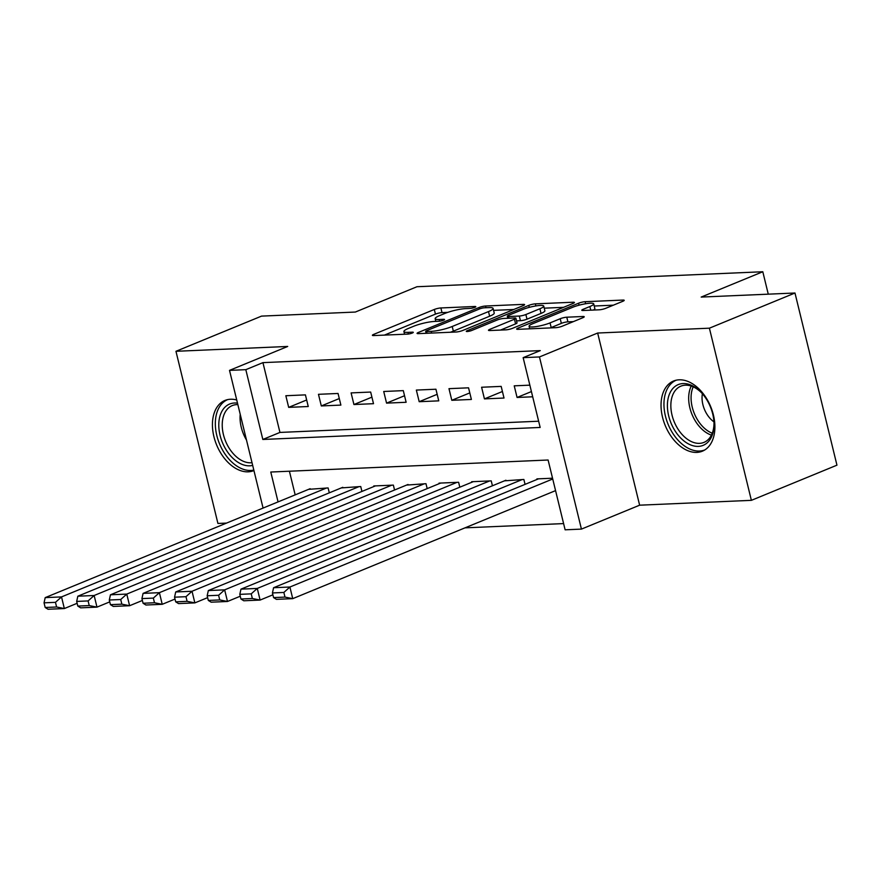 <?xml version="1.0" encoding="UTF-8"?>
<svg xmlns="http://www.w3.org/2000/svg" width="881" height="881" viewBox="0 0 881 881"><rect width="100%" height="100%" fill="white"/><g stroke="black" fill="none" stroke-linecap="round" stroke-linejoin="round"><path stroke-width="1.32" d="M474.793 307.348A3.337 0.584 -13.7 0 0 475.795 306.654A3.337 0.584 -13.7 0 0 474.903 306.478L440.874 307.954A4.768 0.826 -13.7 0 0 434.311 309.473L373.83 334.328A4.768 0.826 -13.7 0 0 372.388 335.32A4.768 0.826 -13.7 0 0 373.665 335.573L407.694 334.097A3.337 0.584 -13.7 0 0 412.286 333.04A3.337 0.584 -13.7 0 0 413.299 332.346A3.337 0.584 -13.7 0 0 412.396 332.17L408.002 332.357A15.274 2.654 -13.7 0 1 403.905 331.553A15.274 2.654 -13.7 0 1 408.498 328.382L413.541 326.311A15.274 2.654 -13.7 0 1 434.542 321.444L438.947 321.257A3.337 0.584 -13.7 0 0 443.539 320.188A3.337 0.584 -13.7 0 0 444.542 319.495A3.337 0.584 -13.7 0 0 443.65 319.318L439.245 319.517A15.274 2.654 -13.7 0 1 435.159 318.713A15.274 2.654 -13.7 0 1 439.751 315.541L444.795 313.471A15.274 2.654 -13.7 0 1 465.796 308.603L470.201 308.416A3.337 0.584 -13.7 0 0 474.793 307.348M679.119 379.81A37.927 24.602 -112.3 0 0 673.547 381.021A37.927 24.602 -112.3 0 0 663.701 421.36A37.927 24.602 -112.3 0 0 696.816 452.394A37.927 24.602 -112.3 0 0 702.388 451.182A37.927 24.602 -112.3 0 0 712.233 410.843A37.927 24.602 -112.3 0 0 679.119 379.81M236.736 399.996A37.927 24.602 -112.3 0 0 230.514 399.247A37.927 24.602 -112.3 0 0 224.941 400.448A37.927 24.602 -112.3 0 0 215.096 440.797A37.927 24.602 -112.3 0 0 248.211 471.831A37.927 24.602 -112.3 0 0 253.783 470.619A37.927 24.602 -112.3 0 0 253.937 470.553M599.245 309.804A4.768 0.826 -13.7 0 0 605.809 308.284L622.779 301.302A4.768 0.826 -13.7 0 0 624.211 300.311A4.768 0.826 -13.7 0 0 622.933 300.069L585.149 301.698A4.768 0.826 -13.7 0 0 578.586 303.218L518.105 328.084A4.768 0.826 -13.7 0 0 516.662 329.076A4.768 0.826 -13.7 0 0 517.94 329.329L555.735 327.688A4.768 0.826 -13.7 0 0 562.298 326.168L582.793 317.744A4.768 0.826 -13.7 0 0 584.224 316.753A4.768 0.826 -13.7 0 0 582.947 316.499L566.78 317.204A4.768 0.826 -13.7 0 0 560.217 318.724L550.052 322.898A12.774 2.214 -13.7 0 1 536.837 326.477A12.774 2.214 -13.7 0 1 529.074 326.289A12.774 2.214 -13.7 0 1 532.917 323.635L572.738 307.271A12.774 2.214 -13.7 0 1 585.942 303.692A12.774 2.214 -13.7 0 1 593.706 303.879A12.774 2.214 -13.7 0 1 589.863 306.533L583.233 309.264A4.768 0.826 -13.7 0 0 581.79 310.255A4.768 0.826 -13.7 0 0 583.068 310.497L599.245 309.804M794.981 293.01L836.95 465.168L751.372 500.342L709.403 328.184L794.981 293.01L701.177 297.073L762.803 271.744L416.955 286.732L355.34 312.05L261.536 316.114L175.958 351.299L287.702 346.453L229.512 370.372L245.821 369.668L262.934 362.631L540.262 350.616L523.149 357.653L539.458 356.948L581.427 529.107L565.117 529.811L548.103 460.014L270.775 472.029L278.066 501.917M709.403 328.184L597.659 333.029L539.458 356.948M523.182 305.619A4.768 0.826 -13.7 0 0 524.613 304.628A4.768 0.826 -13.7 0 0 523.336 304.374L485.552 306.015A4.768 0.826 -13.7 0 0 478.989 307.535L418.508 332.401A4.768 0.826 -13.7 0 0 417.065 333.392A4.768 0.826 -13.7 0 0 418.343 333.635L456.138 332.005A4.768 0.826 -13.7 0 0 462.701 330.485L523.182 305.619M535.351 303.857L573.135 302.227A4.768 0.826 -13.7 0 1 574.412 302.469A4.768 0.826 -13.7 0 1 572.98 303.46L512.5 328.327A4.768 0.826 -13.7 0 1 505.936 329.846L489.759 330.54A4.768 0.826 -13.7 0 1 488.481 330.298A4.768 0.826 -13.7 0 1 489.913 329.307L514.449 319.219A4.768 0.826 -13.7 0 0 515.881 318.228A4.768 0.826 -13.7 0 0 514.603 317.975L503.877 318.437A4.768 0.826 -13.7 0 0 497.313 319.957L471.776 330.463A3.337 0.584 -13.7 0 1 468.318 331.399A3.337 0.584 -13.7 0 1 466.291 331.344A3.337 0.584 -13.7 0 1 467.293 330.65L528.787 305.377A4.768 0.826 -13.7 0 1 535.351 303.857L535.857 305.938M175.958 351.299L217.926 523.457L226.56 523.083M305.421 394.875L285.84 395.734L288.682 407.363L308.251 406.515L305.421 394.875M338.051 393.466L318.47 394.314L321.312 405.943L340.881 405.095L338.051 393.466M370.67 392.056L351.101 392.904L353.931 404.533L373.511 403.685L370.67 392.056M403.3 390.635L383.72 391.483L386.561 403.124L406.13 402.276L403.3 390.635M435.93 389.226L416.35 390.074L419.191 401.703L438.76 400.855L435.93 389.226M468.549 387.816L448.98 388.664L451.81 400.293L471.39 399.445L468.549 387.816M501.179 386.396L481.599 387.244L484.44 398.884L504.009 398.036L501.179 386.396M262.934 362.631L279.949 432.428L538.643 421.217M529.855 385.162L514.229 385.834L517.07 397.463L532.686 396.791M464.981 527.851L563.598 523.589M289.409 471.225L295.179 494.88M308.658 489.329L328.106 487.942L329.307 492.842M341.288 487.92L360.736 486.532L361.926 491.433M373.918 486.51L373.786 485.96L393.355 485.112L394.556 490.023M406.537 485.09L425.986 483.702L427.186 488.603M439.167 483.68L439.035 483.129L458.616 482.281L459.805 487.193M471.798 482.27L471.665 481.72L491.235 480.872L492.435 485.783M504.417 480.85L523.865 479.462L525.065 484.363M537.047 479.44L536.914 478.89L552.541 478.218M768.265 294.166L762.803 271.744M597.659 333.029L639.628 505.187L751.372 500.342M639.628 505.187L581.427 529.107M245.821 369.668L262.835 439.465L540.163 427.45L523.149 357.653M263.078 508.073L229.512 370.372M279.949 432.428L262.835 439.465M288.682 407.363L306.665 399.974M321.312 405.943L339.284 398.553M353.931 404.533L371.914 397.144M386.561 403.124L404.544 395.734M419.191 401.703L437.163 394.314M451.81 400.293L469.793 392.904M484.44 398.884L502.423 391.494M517.07 397.463L531.419 391.571M447.779 312.359L442.009 312.601A4.768 0.826 -13.7 0 0 435.445 314.121L384.391 335.11M513.755 309.495L493.58 310.365M484.363 307.799A3.337 0.584 -13.7 0 0 479.771 308.857L426.679 330.683A3.337 0.584 -13.7 0 0 425.677 331.377A3.337 0.584 -13.7 0 0 426.569 331.553L431.216 331.355A15.274 2.654 -13.7 0 0 452.217 326.488L488.503 311.577A15.274 2.654 -13.7 0 0 493.096 308.394A15.274 2.654 -13.7 0 0 489.01 307.601L484.363 307.799M450.356 332.247A15.274 2.654 -13.7 0 0 453.352 331.146L452.217 326.488M493.096 308.394L494.23 313.052A15.274 2.654 -13.7 0 1 489.638 316.224L453.352 331.146M544.249 308.174L563.554 307.337M500.485 330.078L515.583 323.878A4.768 0.826 -13.7 0 0 517.015 322.887L515.881 318.228M539.899 308.757A12.774 2.214 -13.7 0 0 543.742 306.103A12.774 2.214 -13.7 0 0 535.978 305.916A12.774 2.214 -13.7 0 0 522.763 309.495L508.733 315.266A4.768 0.826 -13.7 0 0 507.302 316.257A4.768 0.826 -13.7 0 0 508.579 316.51L519.305 316.048A4.768 0.826 -13.7 0 0 525.869 314.528L539.899 308.757L541.033 313.416A12.774 2.214 -13.7 0 0 544.876 310.762L543.742 306.103M541.033 313.416L527.003 319.175A4.768 0.826 -13.7 0 1 520.44 320.695L516.53 320.871M593.365 310.057A12.774 2.214 -13.7 0 0 594.84 308.537L593.706 303.879M550.24 327.919A12.774 2.214 -13.7 0 0 551.187 327.556L550.052 322.898M573.366 321.62L567.915 321.851A4.768 0.826 -13.7 0 0 561.351 323.371L551.187 327.556M529.613 328.47L528.666 328.855M613.352 305.178L594.223 306.015M326.477 488.008L61.516 596.911L45.206 597.626L310.156 488.713M55.47 602.34L61.516 596.911L64.346 608.551L48.037 609.256L45.184 607.483L56.604 606.998L55.47 602.34L44.05 602.835L45.184 607.483M77.132 603.298L64.346 608.551L56.604 606.998M45.206 597.626L44.05 602.835M252.671 465.399A32.828 21.298 67.7 0 1 249.752 465.818A32.828 21.298 67.7 0 1 220.074 435.368A32.828 21.298 67.7 0 1 234.445 403.002A32.828 21.298 67.7 0 1 237.507 403.168M237.859 404.621A30.395 19.712 -112.3 0 0 236.714 404.621A30.395 19.712 -112.3 0 0 232.254 405.59A30.395 19.712 -112.3 0 0 224.369 437.923A30.395 19.712 -112.3 0 0 250.898 462.789A30.395 19.712 -112.3 0 0 252.021 462.69M227.606 399.622A37.685 24.448 -112.3 0 0 218.025 439.762A37.685 24.448 -112.3 0 0 250.887 470.476A37.685 24.448 -112.3 0 0 253.816 470.091M675.463 431.503A32.828 21.298 67.7 0 1 671.256 390.591A32.828 21.298 67.7 0 1 700.968 392.199A32.828 21.298 67.7 0 1 705.956 398.443A32.828 21.298 67.7 0 1 714.017 423.959A32.828 21.298 67.7 0 1 700.56 446.127A32.828 21.298 67.7 0 1 675.463 431.503M701.452 392.706A30.395 19.712 -112.3 0 0 680.87 386.164A30.395 19.712 -112.3 0 0 678.304 429.576A30.395 19.712 -112.3 0 0 703.974 442.383A30.395 19.712 -112.3 0 0 714.006 423.254M702.388 393.741A21.64 14.041 -112.3 0 0 707.366 414.896A21.64 14.041 -112.3 0 0 713.94 421.856M676.223 380.185A37.685 24.448 -112.3 0 0 673.205 433.959A37.685 24.448 -112.3 0 0 704.877 449.905M359.096 486.598L94.146 595.501L77.825 596.206L342.786 487.303M88.1 600.93L94.146 595.501L96.976 607.13L80.667 607.846L77.814 606.073L89.234 605.577L88.1 600.93L76.68 601.426L77.814 606.073M109.762 601.877L96.976 607.13L89.234 605.577M77.825 596.206L76.68 601.426M391.726 485.189L126.765 594.091L110.455 594.796L375.416 485.894M120.719 599.509L126.765 594.091L129.606 605.721L113.286 606.425L110.433 604.663L121.853 604.168L120.719 599.509L109.299 600.005L110.433 604.663M142.381 600.468L129.606 605.721L121.853 604.168M110.455 594.796L109.299 600.005M424.356 483.768L159.395 592.671L143.085 593.387L408.035 484.473M153.349 598.1L159.395 592.671L162.225 604.311L145.916 605.016L143.063 603.243L154.483 602.758L153.349 598.1L141.929 598.595L143.063 603.243M175.011 599.058L162.225 604.311L154.483 602.758M143.085 593.387L141.929 598.595M456.975 482.359L192.025 591.261L175.704 591.966L440.665 483.063M185.979 596.69L192.025 591.261L194.855 602.89L178.546 603.595L175.693 601.833L187.113 601.338L185.979 596.69L174.559 597.186L175.693 601.833M207.641 597.637L194.855 602.89L187.113 601.338M175.704 591.966L174.559 597.186M489.605 480.949L224.644 589.852L208.334 590.556L473.295 481.654M218.598 595.27L224.644 589.852L227.485 601.481L211.165 602.186L208.312 600.424L219.732 599.928L218.598 595.27L207.178 595.765L208.312 600.424M240.26 596.228L227.485 601.481L219.732 599.928M208.334 590.556L207.178 595.765M522.235 479.528L257.274 588.431L240.965 589.147L505.914 480.233M251.228 593.86L257.274 588.431L260.104 600.071L243.795 600.776L240.942 599.003L252.362 598.507L251.228 593.86L239.808 594.356L240.942 599.003M272.89 594.818L260.104 600.071L252.362 598.507M240.965 589.147L239.808 594.356M552.728 478.989L289.904 587.021L273.584 587.726L538.544 478.824M283.858 592.45L289.904 587.021L292.734 598.651L276.425 599.355L273.573 597.593L284.992 597.098L283.858 592.45L272.438 592.946L273.573 597.593M555.559 490.629L292.734 598.651L284.992 597.098M273.584 587.726L272.438 592.946M475.079 307.216L474.903 306.478M412.583 332.908L412.396 332.17M443.826 320.067L443.65 319.318M439.652 321.191L439.245 319.517M408.41 334.031L408.002 332.357M374.128 335.551L373.83 334.328M435.445 314.121L434.311 309.473M442.009 312.601L440.874 307.954M418.805 333.624L418.508 332.401M479.352 309.033L478.989 307.535M485.96 307.733L485.552 306.015M523.6 305.443L523.336 304.374M426.988 333.26L426.569 331.553M431.635 333.062L431.216 331.355M489.638 316.224L488.503 311.577M573.399 303.284L573.135 302.227M490.221 330.529L489.913 329.307M515.583 323.878L514.449 319.219M467.503 331.498L467.293 330.65M529.272 307.37L528.787 305.377M508.998 318.217L508.579 316.51M520.44 320.695L519.305 316.048M527.003 319.175L525.869 314.528M583.53 310.486L583.233 309.264M590.755 310.167L589.863 306.533M561.351 323.371L560.217 318.724M567.915 321.851L566.78 317.204M583.211 317.556L582.947 316.499M518.402 329.307L518.105 328.084M579.059 305.189L578.586 303.218M585.645 303.747L585.149 301.698M623.197 301.126L622.933 300.069M246.493 440.037A30.395 19.712 67.7 0 1 240.216 414.301M711.419 435.126A30.395 19.712 67.7 0 1 696.144 422.252A30.395 19.712 67.7 0 1 691.255 386.087M693.204 386.847A29.392 19.074 -112.3 0 0 698.303 421.052A29.392 19.074 -112.3 0 0 712.266 433.221M435.809 321.389L435.159 318.713M404.566 334.24L403.905 331.553M426.151 333.304L425.677 331.377M507.797 318.272L507.302 316.257M529.69 328.811L529.074 326.289"/></g></svg>
